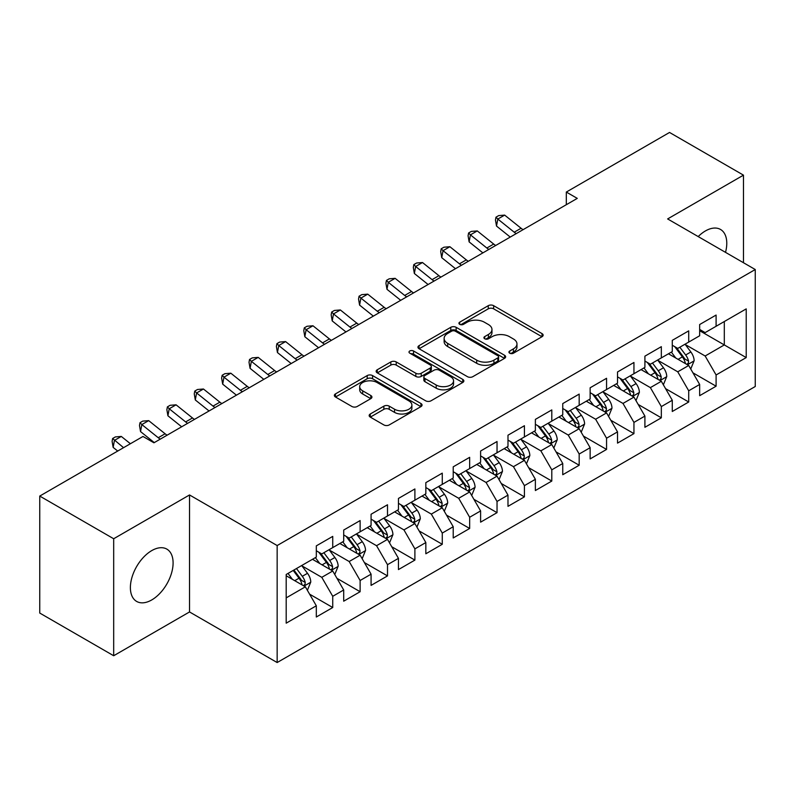 <?xml version="1.0" encoding="UTF-8"?>
<svg xmlns="http://www.w3.org/2000/svg" width="795" height="795" viewBox="0 0 795 795"><rect width="100%" height="100%" fill="white"/><g stroke="black" fill="none" stroke-linecap="round" stroke-linejoin="round"><path stroke-width="1.19" d="M509.704 353.199A2.663 1.54 0 0 0 513.471 353.199L542.031 336.712A3.796 2.196 0 0 0 543.144 335.162A3.796 2.196 0 0 0 542.031 333.612L493.645 305.678A3.796 2.196 0 0 0 488.269 305.678L459.719 322.164A2.663 1.54 0 0 0 458.934 323.247A2.663 1.54 0 0 0 459.719 324.34A2.663 1.54 0 0 0 463.475 324.34L467.172 322.204A12.164 7.026 0 0 1 484.374 322.204L488.408 324.529A12.164 7.026 0 0 1 491.966 329.498A12.164 7.026 0 0 1 488.408 334.466L484.712 336.593A2.663 1.54 0 0 0 483.936 337.686A2.663 1.54 0 0 0 484.712 338.769A2.663 1.54 0 0 0 488.478 338.769L492.175 336.633A12.164 7.026 0 0 1 509.376 336.633L513.401 338.968A12.164 7.026 0 0 1 516.969 343.927A12.164 7.026 0 0 1 513.401 348.896L509.704 351.032A2.663 1.54 0 0 0 508.929 352.115A2.663 1.54 0 0 0 509.704 353.199L509.704 351.032M151.746 599.937A30.21 17.44 120 0 0 171.472 573.314A30.21 17.44 120 0 0 166.851 549.116A30.21 17.44 120 0 0 151.746 550.607A30.21 17.44 120 0 0 132.01 577.23A30.21 17.44 120 0 0 136.641 601.427A30.21 17.44 120 0 0 151.746 599.937M725.517 252.353A30.21 17.44 120 0 0 720.518 229.457A30.21 17.44 120 0 0 705.413 230.948A30.21 17.44 120 0 0 698.189 236.582M370.281 413.986A3.796 2.196 0 0 0 369.168 415.547A3.796 2.196 0 0 0 370.281 417.097L383.856 424.928A3.796 2.196 0 0 0 389.232 424.928L420.943 406.623A3.796 2.196 0 0 0 422.056 405.072A3.796 2.196 0 0 0 420.943 403.512L372.567 375.588A3.796 2.196 0 0 0 367.191 375.588L335.47 393.893A3.796 2.196 0 0 0 334.357 395.443A3.796 2.196 0 0 0 335.47 397.003L351.867 406.464A3.796 2.196 0 0 0 357.243 406.464L370.818 398.633A3.796 2.196 0 0 0 371.931 397.073A3.796 2.196 0 0 0 370.818 395.522L362.689 390.832A10.166 5.873 0 0 1 359.708 386.678A10.166 5.873 0 0 1 365.988 381.252A10.166 5.873 0 0 1 377.069 382.524L408.918 400.918A10.166 5.873 0 0 1 411.899 405.072A10.166 5.873 0 0 1 405.619 410.488A10.166 5.873 0 0 1 394.539 409.216L389.232 406.156A3.796 2.196 0 0 0 383.856 406.156L370.281 413.986L370.281 417.097M113.685 538.752L113.685 655.746L189.528 611.951L189.528 494.957L113.685 538.752L39.75 496.07L142.981 436.465L153.932 442.795L577.269 198.382L566.308 192.062L566.308 204.713M189.528 494.957L277.157 545.549L755.25 269.525L755.25 386.509L277.157 662.543L277.157 545.549M743.474 262.728L743.474 175.148L667.631 218.933L755.25 269.525M743.474 175.148L669.539 132.457L566.308 192.062M467.44 376.671A3.796 2.196 0 0 0 472.816 376.671L504.537 358.356A3.796 2.196 0 0 0 505.65 356.806A3.796 2.196 0 0 0 504.537 355.256L456.151 327.321A3.796 2.196 0 0 0 450.775 327.321L419.064 345.636A3.796 2.196 0 0 0 417.951 347.186A3.796 2.196 0 0 0 419.064 348.737L467.44 376.671M410.856 353.775A2.663 1.54 0 0 1 413.549 354.153L413.549 350.993L462.74 379.384A3.796 2.196 0 0 1 463.853 380.934A3.796 2.196 0 0 1 462.74 382.494L431.019 400.799A3.796 2.196 0 0 1 425.643 400.799L377.267 372.865L377.267 369.764A3.796 2.196 0 0 0 376.154 371.315A3.796 2.196 0 0 0 377.267 372.865M377.267 369.764L390.842 361.934A3.796 2.196 0 0 1 396.218 361.934L415.835 373.253A3.796 2.196 0 0 0 421.211 373.253L430.214 368.055A3.796 2.196 0 0 0 431.327 366.505A3.796 2.196 0 0 0 430.214 364.955L409.793 353.159A2.663 1.54 0 0 1 409.008 352.076A2.663 1.54 0 0 1 410.657 350.655A2.663 1.54 0 0 1 413.549 350.993M699.66 330.71L724.305 344.931L724.305 321.538L746.217 308.887L716.096 326.278L716.096 315.059L699.66 324.539L699.66 335.768L688.708 342.089L688.708 330.869L672.282 340.349L672.282 351.579L661.331 357.899L661.331 346.67L644.904 356.16L644.904 367.379L633.943 373.71L633.943 362.48L617.516 371.971L617.516 383.19L606.565 389.52L606.565 378.291L590.138 387.781L590.138 399.001L579.177 405.321L579.177 394.101L562.751 403.582L562.751 414.811L551.8 421.131L551.8 409.912L535.373 419.392L535.373 430.622L524.422 436.942L524.422 425.722L507.985 435.203L507.985 446.432L497.034 452.753L497.034 441.523L480.607 451.013L480.607 462.233L469.656 468.563L469.656 457.334L453.22 466.824L453.22 478.043L442.268 484.374L442.268 473.144L425.842 482.635L425.842 493.854L414.891 500.184L414.891 488.955L398.454 498.445L398.454 509.665L387.503 515.985L387.503 504.765L371.076 514.246L371.076 525.475L360.125 531.795L360.125 520.576L343.698 530.056L343.698 541.286L332.737 547.606L332.737 536.386L316.311 545.867L316.311 557.096L286.19 574.477L286.19 623.171L316.311 605.78L305.359 586.809L286.19 575.749M746.217 308.887L746.217 357.581L716.096 374.972L705.145 356.001L685.29 344.543M692.952 372.835L716.096 386.201L716.096 374.972M716.096 386.201L699.66 395.681L699.66 384.462L688.708 390.782L677.757 371.812L657.902 360.354M665.574 388.646L688.708 402.002L688.708 390.782M688.708 402.002L672.282 411.492L672.282 400.263L661.331 406.593L650.38 387.622L630.524 376.154M638.186 404.456L661.331 417.812L661.331 406.593M661.331 417.812L644.904 427.303L644.904 416.073L633.943 422.403L622.992 403.433L603.137 391.965M610.808 420.267L633.943 433.623L633.943 422.403M633.943 433.623L617.516 443.113L617.516 431.884L606.565 438.204L595.614 419.233L575.759 407.775M583.431 436.077L606.565 449.433L606.565 438.204M606.565 449.433L590.138 458.914L590.138 447.694L579.177 454.015L568.226 435.044L548.381 423.586M556.043 451.888L579.177 465.244L579.177 454.015M579.177 465.244L562.751 474.724L562.751 463.505L551.8 469.825L540.848 450.854L520.993 439.397M528.665 467.689L551.8 481.055L551.8 469.825M551.8 481.055L535.373 490.535L535.373 479.315L524.422 485.636L513.461 466.665L493.616 455.207M501.277 483.499L524.422 496.865L524.422 485.636M524.422 496.865L507.985 506.345L507.985 495.126L497.034 501.446L486.083 482.476L466.228 471.008M473.899 499.31L497.034 512.666L497.034 501.446M497.034 512.666L480.607 522.156L480.607 510.927L469.656 517.257L458.695 498.286L438.85 486.818M446.512 515.12L469.656 528.476L469.656 517.257M469.656 528.476L453.22 537.967L453.22 526.737L442.268 533.067L431.317 514.097L411.462 502.629M419.134 530.931L442.268 544.287L442.268 533.067M442.268 544.287L425.842 553.777L425.842 542.548L414.891 548.868L403.94 529.897L384.084 518.439M391.746 546.741L414.891 560.097L414.891 548.868M414.891 560.097L398.454 569.578L398.454 558.358L387.503 564.679L376.552 545.708L356.697 534.25M364.368 562.552L387.503 575.908L387.503 564.679M387.503 575.908L371.076 585.388L371.076 574.169L360.125 580.489L349.174 561.518L329.319 550.061M336.981 578.353L360.125 591.719L360.125 580.489M360.125 591.719L343.698 601.199L343.698 589.979L332.737 596.3L321.786 577.329L301.931 565.871M309.603 594.163L332.737 607.519L332.737 596.3M332.737 607.519L316.311 617.009L316.311 605.78M316.311 550.766L321.786 553.926L332.737 547.606M286.19 597.88L305.359 586.809M343.698 534.956L349.174 538.126L360.125 531.795M321.786 577.329L332.737 571.009L312.475 559.302M343.698 589.979L332.737 571.009M371.076 519.155L376.552 522.315L387.503 515.985M349.174 561.518L360.125 555.198L339.863 543.492M371.076 574.169L360.125 555.198M398.454 503.344L403.94 506.504L414.891 500.184M376.552 545.708L387.503 539.388L367.24 527.691M398.454 558.358L387.503 539.388M425.842 487.534L431.317 490.694L442.268 484.374M403.94 529.897L414.891 523.577L394.628 511.881M425.842 542.548L414.891 523.577M453.22 471.723L458.695 474.883L469.656 468.563M431.317 514.097L442.268 507.767L422.006 496.07M453.22 526.737L442.268 507.767M480.607 455.913L486.083 459.073L497.034 452.753M458.695 498.286L469.656 491.956L449.394 480.26M480.607 510.927L469.656 491.956M507.985 440.102L513.461 443.262L524.422 436.942M486.083 482.476L497.034 476.145L476.771 464.449M507.985 495.126L497.034 476.145M535.373 424.291L540.848 427.462L551.8 421.131M513.461 466.665L524.422 460.345L504.149 448.638M535.373 479.315L524.422 460.345M562.751 408.491L568.226 411.651L579.177 405.321M540.848 450.854L551.8 444.534L531.537 432.838M562.751 463.505L551.8 444.534M590.138 392.68L595.614 395.84L606.565 389.52M568.226 435.044L579.177 428.724L558.915 417.027M590.138 447.694L579.177 428.724M617.516 376.87L622.992 380.03L633.943 373.71M595.614 419.233L606.565 412.913L586.303 401.217M617.516 431.884L606.565 412.913M644.904 361.059L650.38 364.219L661.331 357.899M622.992 403.433L633.943 397.103L613.68 385.406M644.904 416.073L633.943 397.103M672.282 345.249L677.757 348.409L688.708 342.089M650.38 387.622L661.331 381.292L641.068 369.596M672.282 400.263L661.331 381.292M699.66 329.438L705.145 332.608L716.096 326.278M677.757 371.812L688.708 365.491L668.446 353.785M699.66 384.462L688.708 365.491M39.75 496.07L39.75 613.054L113.685 655.746M189.528 611.951L277.157 662.543M705.145 356.001L724.305 344.931L746.217 357.581M510.768 353.576L513.401 352.056A12.164 7.026 0 0 0 516.969 347.087L516.969 343.927M491.966 329.498L491.966 332.658A12.164 7.026 0 0 1 488.408 337.627L485.775 339.147M541.981 336.742L493.645 308.838A3.796 2.196 0 0 0 488.269 308.838L460.782 324.718M504.487 358.386L456.151 330.491A3.796 2.196 0 0 0 450.775 330.491L419.114 348.767M497.819 357.899A2.663 1.54 0 0 0 498.594 356.806A2.663 1.54 0 0 0 497.819 355.723L455.346 331.207A2.663 1.54 0 0 0 451.58 331.207L447.684 333.453A12.164 7.026 0 0 0 444.127 338.422A12.164 7.026 0 0 0 447.684 343.39L476.712 360.145A12.164 7.026 0 0 0 493.914 360.145L497.819 357.899L497.819 361.059A2.663 1.54 0 0 0 498.594 359.966L498.594 356.806M444.127 338.422L444.127 341.582A12.164 7.026 0 0 0 447.684 346.55L447.684 343.39M497.819 361.059L493.914 363.305A12.164 7.026 0 0 1 476.712 363.305L447.684 346.55M377.317 372.895L390.842 365.094L390.842 361.934M431.327 366.505L431.327 369.665A3.796 2.196 0 0 1 430.214 371.225L421.211 376.423A3.796 2.196 0 0 1 415.835 376.423L396.218 365.094A3.796 2.196 0 0 0 390.842 365.094M413.549 354.153L462.69 382.524M436.197 385.009A10.166 5.873 0 0 0 447.277 386.281A10.166 5.873 0 0 0 453.557 380.865A10.166 5.873 0 0 0 450.576 376.711L439.357 370.231A3.796 2.196 0 0 0 433.981 370.231L424.977 375.429A3.796 2.196 0 0 0 423.864 376.979A3.796 2.196 0 0 0 424.977 378.529L436.197 385.009L436.197 388.179A10.166 5.873 0 0 0 447.277 389.451A10.166 5.873 0 0 0 453.557 384.025L453.557 380.865M423.864 376.979L423.864 380.139A3.796 2.196 0 0 0 424.977 381.699L424.977 378.529M436.197 388.179L424.977 381.699M411.899 405.072L411.899 408.233A10.166 5.873 0 0 1 405.619 413.658A10.166 5.873 0 0 1 394.539 412.376L389.232 409.316A3.796 2.196 0 0 0 383.856 409.316L370.331 417.127M359.708 386.678L359.708 389.838A10.166 5.873 0 0 0 362.689 393.992L362.689 390.832M370.768 398.663L362.689 393.992M420.893 406.652L372.567 378.748A3.796 2.196 0 0 0 367.191 378.748L335.52 397.033M690.736 368.999L694.134 360.711A10.265 5.923 -120 0 0 690.855 351.976L685.042 344.205M675.77 358.018L671.348 352.115M669.281 354.272L668.774 353.596M686.781 364.368L688.371 362.937L688.589 361.149A10.265 5.923 -120 0 0 685.658 354.977L679.834 347.216M676.515 347.693L683.7 357.283A5.227 3.021 60 0 1 684.654 358.873L688.589 361.149M674.716 346.65L682.368 356.875A10.265 5.923 60 0 1 685.31 363.047L685.509 363.643M516.213 233.631A19.358 11.18 60 0 1 514.226 232.21L497.809 219.052L496.507 226.068L510.251 237.079M523.06 229.675A19.358 11.18 60 0 1 521.073 228.254L504.656 215.107L497.809 219.052L495.971 217.174L498.713 215.594L504.656 215.107M496.507 226.068L495.454 219.977L495.971 217.174M663.358 384.81L666.747 376.522A10.265 5.923 -120 0 0 663.477 367.787L657.654 360.016M648.392 373.829L643.97 367.926M641.903 370.082L641.396 369.407M659.393 380.179L660.983 378.748L661.211 376.959A10.265 5.923 -120 0 0 658.27 370.788L652.457 363.017M649.137 363.504L656.322 373.094A5.227 3.021 60 0 1 657.266 374.684L661.211 376.959M647.329 362.46L654.991 372.686A10.265 5.923 60 0 1 657.922 378.857L658.131 379.453M635.97 400.61L639.369 392.333A10.265 5.923 -120 0 0 636.089 383.588L630.276 375.826M621.004 389.63L616.582 383.727M614.515 385.883L614.008 385.217M632.015 395.99L633.605 394.559L633.824 392.77A10.265 5.923 -120 0 0 630.892 386.599L625.069 378.827M621.75 379.314L628.934 388.904A5.227 3.021 60 0 1 629.888 390.494L633.824 392.77M619.951 378.271L627.603 388.497A10.265 5.923 60 0 1 630.544 394.668L630.753 395.254M488.836 249.441A19.358 11.18 60 0 1 486.848 248.02L470.421 234.863L469.12 241.879L482.863 252.88M495.683 245.486A19.358 11.18 60 0 1 493.695 244.065L477.268 230.918L470.421 234.863L468.593 232.985L471.326 231.405L477.268 230.918M469.12 241.879L468.076 235.787L468.593 232.985M461.448 265.252A19.358 11.18 60 0 1 459.46 263.831L443.044 250.673L441.742 257.679L455.485 268.69M468.295 261.297A19.358 11.18 60 0 1 466.307 259.876L449.891 246.718L443.044 250.673L441.205 248.795L443.948 247.215L449.891 246.718M441.742 257.679L440.688 251.598L441.205 248.795M608.592 416.421L611.981 408.143A10.265 5.923 -120 0 0 608.712 399.398L602.888 391.637M593.627 405.44L589.204 399.537M587.137 401.694L586.631 401.028M604.627 411.8L606.217 410.369L606.446 408.58A10.265 5.923 -120 0 0 603.504 402.409L597.691 394.638M594.372 395.125L601.557 404.715A5.227 3.021 60 0 1 602.501 406.305L606.446 408.58M592.563 394.082L600.225 404.297A10.265 5.923 60 0 1 603.157 410.478L603.365 411.065M581.205 432.232L584.603 423.944A10.265 5.923 -120 0 0 581.324 415.209L575.51 407.447M566.239 421.251L561.817 415.348M559.75 417.504L559.253 416.838M577.25 427.611L578.84 426.18L579.058 424.381A10.265 5.923 -120 0 0 576.127 418.21L570.303 410.449M566.984 410.935L574.169 420.525A5.227 3.021 60 0 1 575.123 422.115L579.058 424.381M565.185 409.892L572.837 420.108A10.265 5.923 60 0 1 575.779 426.279L575.987 426.875M434.07 281.062A19.358 11.18 60 0 1 432.083 279.641L415.656 266.484L414.354 273.49L428.098 284.501M440.917 277.107A19.358 11.18 60 0 1 438.929 275.686L422.503 262.529L415.656 266.484L413.827 264.606L416.57 263.016L422.503 262.529M414.354 273.49L413.311 267.408L413.827 264.606M406.682 296.863A19.358 11.18 60 0 1 404.695 295.452L388.278 282.295L386.976 289.3L400.72 300.311M413.529 292.918A19.358 11.18 60 0 1 411.542 291.497L395.125 278.339L388.278 282.295L386.45 280.406L389.182 278.826L395.125 278.339M386.976 289.3L385.923 283.219L386.45 280.406M553.827 448.042L557.216 439.754A10.265 5.923 -120 0 0 553.946 431.019L548.133 423.258M538.861 437.061L534.439 431.158M532.372 433.315L531.865 432.639M549.862 443.411L551.452 441.98L551.68 440.191A10.265 5.923 -120 0 0 548.739 434.02L542.925 426.259M539.606 426.746L546.791 436.336A5.227 3.021 60 0 1 547.735 437.916L551.68 440.191M537.798 425.703L545.459 435.918A10.265 5.923 60 0 1 548.391 442.09L548.6 442.686M379.304 312.673A19.358 11.18 60 0 1 377.317 311.252L360.89 298.105L359.588 305.111L373.342 316.122M386.151 308.728A19.358 11.18 60 0 1 384.164 307.307L367.737 294.15L360.89 298.105L359.062 296.217L361.805 294.637L367.737 294.15M359.588 305.111L358.545 299.019L359.062 296.217M526.439 463.853L529.838 455.565A10.265 5.923 -120 0 0 526.558 446.83L520.745 439.059M511.473 452.872L507.051 446.969M504.984 449.125L504.487 448.45M522.484 459.222L524.074 457.791L524.303 456.002A10.265 5.923 -120 0 0 521.361 449.831L515.548 442.07M512.219 442.547L519.403 452.136A5.227 3.021 60 0 1 520.357 453.726L524.303 456.002M510.42 441.513L518.072 451.729A10.265 5.923 60 0 1 521.013 457.9L521.222 458.496M351.927 328.484A19.358 11.18 60 0 1 349.939 327.063L333.512 313.916L332.211 320.922L345.954 331.932M358.764 324.529A19.358 11.18 60 0 1 356.776 323.118L340.359 309.961L333.512 313.916L331.684 312.028L334.417 310.447L340.359 309.961M332.211 320.922L331.157 314.83L331.684 312.028M499.061 479.663L502.46 471.375A10.265 5.923 -120 0 0 499.18 462.64L493.367 454.869M484.095 468.682L479.673 462.779M477.606 464.936L477.099 464.26M495.096 475.032L496.686 473.601L496.915 471.813A10.265 5.923 -120 0 0 493.973 465.641L488.16 457.88M484.841 458.357L492.026 467.947A5.227 3.021 60 0 1 492.979 469.537L496.915 471.813M483.032 457.314L490.694 467.54A10.265 5.923 60 0 1 493.625 473.711L493.834 474.307M471.683 495.474L475.072 487.186A10.265 5.923 -120 0 0 471.803 478.451L465.979 470.68M456.708 484.493L452.285 478.59M450.218 480.736L449.722 480.071M467.718 490.843L469.308 489.412L469.537 487.623A10.265 5.923 -120 0 0 466.595 481.452L460.782 473.681M457.463 474.168L464.648 483.758A5.227 3.021 60 0 1 465.592 485.347L469.537 487.623M455.654 473.124L463.306 483.35A10.265 5.923 60 0 1 466.248 489.521L466.456 490.118M444.296 511.274L447.694 502.997A10.265 5.923 -120 0 0 444.415 494.252L438.602 486.49M429.33 500.293L424.908 494.391M422.841 496.547L422.334 495.881M440.341 506.654L441.931 505.222L442.149 503.434A10.265 5.923 -120 0 0 439.218 497.263L433.394 489.491M430.075 489.978L437.26 499.568A5.227 3.021 60 0 1 438.214 501.158L442.149 503.434M428.267 488.935L435.928 499.161A10.265 5.923 60 0 1 438.86 505.332L439.069 505.918M416.918 527.085L420.307 518.807A10.265 5.923 -120 0 0 417.037 510.062L411.214 502.301M401.952 516.104L397.53 510.201M395.453 512.358L394.956 511.692M412.953 522.464L414.543 521.033L414.771 519.244A10.265 5.923 -120 0 0 411.83 513.063L406.016 505.302M402.697 505.789L409.882 515.379A5.227 3.021 60 0 1 410.826 516.969L414.771 519.244M400.889 504.746L408.541 514.961A10.265 5.923 60 0 1 411.482 521.132L411.691 521.729M389.53 542.896L392.929 534.608A10.265 5.923 -120 0 0 389.649 525.873L383.836 518.111M374.564 531.915L370.142 526.012M368.075 528.168L367.568 527.492M385.575 538.275L387.165 536.844L387.384 535.045A10.265 5.923 -120 0 0 384.452 528.874L378.629 521.113M375.31 521.6L382.494 531.189A5.227 3.021 60 0 1 383.448 532.769L387.384 535.045M373.511 520.556L381.163 530.772A10.265 5.923 60 0 1 384.104 536.943L384.303 537.539M362.152 558.706L365.541 550.418A10.265 5.923 -120 0 0 362.272 541.683L356.448 533.912M347.186 547.725L342.764 541.822M340.697 543.979L340.19 543.303M358.187 554.075L359.777 552.644L360.006 550.856A10.265 5.923 -120 0 0 357.064 544.684L351.251 536.923M347.932 537.4L355.117 547A5.227 3.021 60 0 1 356.061 548.58L360.006 550.856M346.123 536.367L353.785 546.582A10.265 5.923 60 0 1 356.716 552.754L356.925 553.35M334.765 574.517L338.163 566.229A10.265 5.923 -120 0 0 334.884 557.494L329.07 549.723M319.799 563.536L315.377 557.633M313.309 559.789L312.803 559.114M330.809 569.886L332.399 568.455L332.618 566.666A10.265 5.923 -120 0 0 329.687 560.495L323.863 552.734M320.544 553.211L327.729 562.8A5.227 3.021 60 0 1 328.683 564.39L332.618 566.666M318.745 552.167L326.397 562.393A10.265 5.923 60 0 1 329.339 568.564L329.547 569.16M324.539 344.295A19.358 11.18 60 0 1 322.551 342.874L306.135 329.716L304.833 336.732L318.576 347.743M331.386 340.34A19.358 11.18 60 0 1 329.398 338.918L312.972 325.771L306.135 329.716L304.296 327.838L307.039 326.258L312.972 325.771M304.833 336.732L303.779 330.641L304.296 327.838M297.161 360.105A19.358 11.18 60 0 1 295.174 358.684L278.747 345.527L277.445 352.543L291.189 363.544M303.998 356.15A19.358 11.18 60 0 1 302.021 354.729L285.594 341.582L278.747 345.527L276.918 343.649L279.651 342.069L285.594 341.582M277.445 352.543L276.392 346.451L276.918 343.649M269.773 375.916A19.358 11.18 60 0 1 267.786 374.495L251.369 361.337L250.067 368.343L263.811 379.354M276.62 371.961A19.358 11.18 60 0 1 274.633 370.54L258.206 357.382L251.369 361.337L249.531 359.459L252.273 357.879L258.206 357.382M250.067 368.343L249.014 362.262L249.531 359.459M242.395 391.716A19.358 11.18 60 0 1 240.408 390.305L223.981 377.148L222.68 384.154L236.423 395.165M249.242 387.771A19.358 11.18 60 0 1 247.255 386.35L230.828 373.193L223.981 377.148L222.153 375.27L224.886 373.68L230.828 373.193M222.68 384.154L221.626 378.072L222.153 375.27M215.008 407.527A19.358 11.18 60 0 1 213.02 406.106L196.603 392.959L195.302 399.965L209.045 410.975M221.855 403.582A19.358 11.18 60 0 1 219.867 402.161L203.45 389.003L196.603 392.959L194.765 391.07L197.508 389.49L203.45 389.003M195.302 399.965L194.248 393.873L194.765 391.07M187.63 423.338A19.358 11.18 60 0 1 185.642 421.916L169.216 408.769L167.914 415.775L181.658 426.786M194.477 419.382A19.358 11.18 60 0 1 192.489 417.971L176.063 404.814L169.216 408.769L167.387 406.881L170.12 405.301L176.063 404.814M167.914 415.775L166.87 409.683L167.387 406.881M160.242 439.148A19.358 11.18 60 0 1 158.255 437.727L141.838 424.57L140.536 431.586L154.28 442.596M167.089 435.193A19.358 11.18 60 0 1 165.102 433.772L148.685 420.625L141.838 424.57L140 422.692L142.742 421.111L148.685 420.625M140.536 431.586L139.483 425.494L140 422.692M307.387 590.327L310.775 582.039A10.265 5.923 -120 0 0 307.506 573.304L301.683 565.533M292.421 579.346L287.999 573.443M303.422 585.696L305.012 584.265L305.24 582.477A10.265 5.923 -120 0 0 302.299 576.305L296.485 568.534M293.911 570.025L300.351 578.611A5.227 3.021 60 0 1 301.295 580.201L305.24 582.477M293.196 570.432L299.019 578.204A10.265 5.923 60 0 1 301.951 584.375L302.16 584.971M130.41 443.729L121.297 436.435L114.45 440.38L113.148 447.396L117.72 451.053M123.563 447.684L112.622 438.502L115.364 436.922L121.297 436.435M113.148 447.396L112.105 441.305L112.622 438.502M513.401 352.056L513.401 348.896M484.712 338.769L484.712 336.593M488.408 337.627L488.408 334.466M459.719 324.34L459.719 322.164M488.269 308.838L488.269 305.678M493.645 308.838L493.645 305.678M542.031 336.712L542.031 333.612M419.064 348.737L419.064 345.636M450.775 330.491L450.775 327.321M456.151 330.491L456.151 327.321M504.537 358.356L504.537 355.256M476.712 363.305L476.712 360.145M493.914 363.305L493.914 360.145M396.218 365.094L396.218 361.934M415.835 376.423L415.835 373.253M421.211 376.423L421.211 373.253M430.214 371.225L430.214 368.055M462.74 382.494L462.74 379.384M383.856 409.316L383.856 406.156M389.232 409.316L389.232 406.156M394.539 412.376L394.539 409.216M370.818 398.633L370.818 395.522M335.47 397.003L335.47 393.893M367.191 378.748L367.191 375.588M372.567 378.748L372.567 375.588M420.943 406.623L420.943 403.512M687.427 364.746L694.065 360.91M685.658 354.977L690.855 351.976M678.085 359.35L682.368 356.875M514.226 232.21L521.073 228.254M660.039 380.557L666.677 376.721M658.27 370.788L663.477 367.787M650.698 375.161L654.991 372.686M632.661 396.357L639.299 392.531M630.892 386.599L636.089 383.588M623.32 390.971L627.603 388.497M486.848 248.02L493.695 244.065M459.46 263.831L466.307 259.876M605.273 412.168L611.921 408.342M603.504 402.409L608.712 399.398M595.932 406.782L600.225 404.297M577.895 427.978L584.534 424.142M576.127 418.21L581.324 415.209M568.554 422.582L572.837 420.108M432.083 279.641L438.929 275.686M404.695 295.452L411.542 291.497M550.508 443.789L557.156 439.953M548.739 434.02L553.946 431.019M541.166 438.393L545.459 435.918M377.317 311.252L384.164 307.307M523.13 459.599L529.768 455.764M521.361 449.831L526.558 446.83M513.789 454.203L518.072 451.729M349.939 327.063L356.776 323.118M495.752 475.41L502.39 471.574M493.973 465.641L499.18 462.64M486.401 470.014L490.694 467.54M468.364 491.221L475.003 487.385M466.595 481.452L471.803 478.451M459.023 485.825L463.306 483.35M440.986 507.021L447.625 503.195M439.218 497.263L444.415 494.252M431.635 501.635L435.928 499.161M413.599 522.832L420.237 518.996M411.83 513.063L417.037 510.062M404.257 517.436L408.541 514.961M386.221 538.642L392.859 534.806M384.452 528.874L389.649 525.873M376.88 533.246L381.163 530.772M358.833 554.453L365.471 550.617M357.064 544.684L362.272 541.683M349.492 549.057L353.785 546.582M331.455 570.263L338.094 566.428M329.687 560.495L334.884 557.494M322.114 564.867L326.397 562.393M322.551 342.874L329.398 338.918M295.174 358.684L302.021 354.729M267.786 374.495L274.633 370.54M240.408 390.305L247.255 386.35M213.02 406.106L219.867 402.161M185.642 421.916L192.489 417.971M158.255 437.727L165.102 433.772M304.068 586.074L310.716 582.238M302.299 576.305L307.506 573.304M294.726 580.678L299.019 578.204"/></g></svg>
